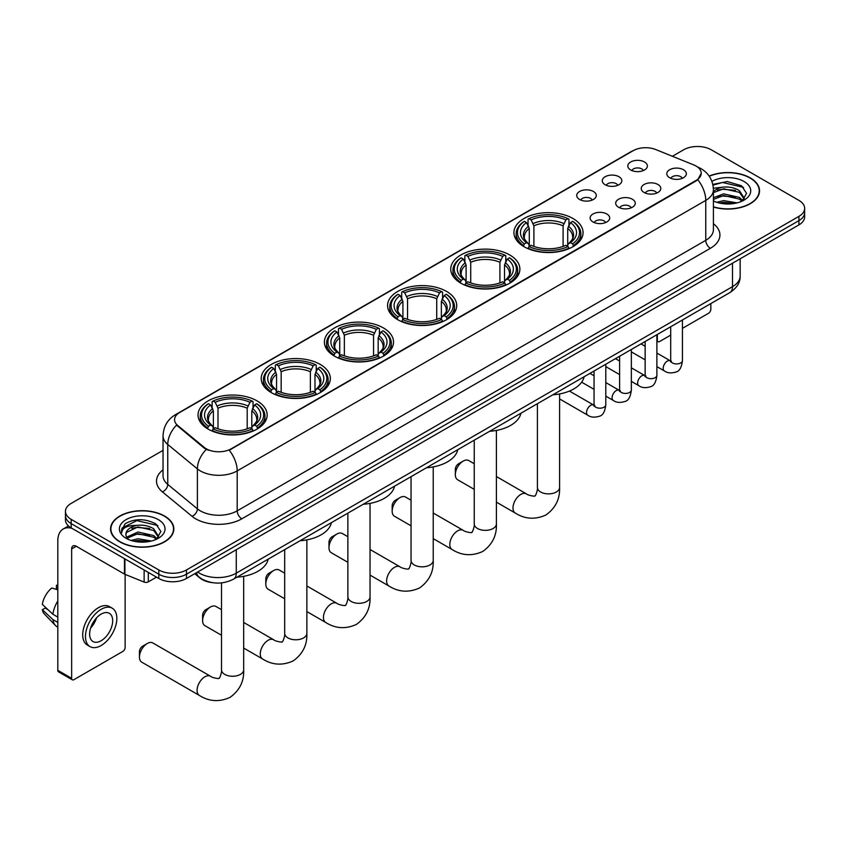 <?xml version="1.0" encoding="UTF-8"?>
<svg xmlns="http://www.w3.org/2000/svg" width="847" height="847" viewBox="0 0 847 847"><rect width="100%" height="100%" fill="white"/><g stroke="black" fill="none" stroke-linecap="round" stroke-linejoin="round"><path stroke-width="1.27" d="M320.219 364.401A34.568 19.957 0 0 0 282.549 360.07A34.568 19.957 0 0 0 261.204 378.514A34.568 19.957 0 0 0 271.336 392.627A34.568 19.957 0 0 0 309.007 396.947A34.568 19.957 0 0 0 330.341 378.514A34.568 19.957 0 0 0 320.219 364.401M509.756 254.968A34.568 19.957 0 0 0 472.086 250.638A34.568 19.957 0 0 0 450.752 269.081A34.568 19.957 0 0 0 460.874 283.194A34.568 19.957 0 0 0 498.544 287.514A34.568 19.957 0 0 0 519.889 269.081A34.568 19.957 0 0 0 509.756 254.968M446.581 291.442A34.568 19.957 0 0 0 408.91 287.122A34.568 19.957 0 0 0 387.566 305.555A34.568 19.957 0 0 0 397.698 319.668A34.568 19.957 0 0 0 435.369 323.999A34.568 19.957 0 0 0 456.702 305.555A34.568 19.957 0 0 0 446.581 291.442M383.395 327.927A34.568 19.957 0 0 0 345.724 323.596A34.568 19.957 0 0 0 324.39 342.04A34.568 19.957 0 0 0 334.512 356.142A34.568 19.957 0 0 0 372.182 360.473A34.568 19.957 0 0 0 393.527 342.04A34.568 19.957 0 0 0 383.395 327.927M257.033 400.875A34.568 19.957 0 0 0 219.362 396.555A34.568 19.957 0 0 0 198.029 414.988A34.568 19.957 0 0 0 208.15 429.101A34.568 19.957 0 0 0 245.821 433.431A34.568 19.957 0 0 0 267.154 414.988A34.568 19.957 0 0 0 257.033 400.875M572.943 218.494A34.568 19.957 0 0 0 535.272 214.164A34.568 19.957 0 0 0 513.928 232.607A34.568 19.957 0 0 0 524.06 246.71A34.568 19.957 0 0 0 561.73 251.04A34.568 19.957 0 0 0 583.064 232.607A34.568 19.957 0 0 0 572.943 218.494M605.129 184.731A9.783 5.643 180 0 1 603.191 183.132A9.783 5.643 180 0 1 606.431 176.112A9.783 5.643 180 0 1 618.966 176.737A9.783 5.643 180 0 1 620.904 183.132A9.783 5.643 180 0 1 605.129 184.731M617.781 185.313A5.865 3.388 0 0 0 616.203 183.661A5.865 3.388 0 0 0 610.422 182.804A5.865 3.388 0 0 0 606.325 185.313M579.581 199.479A9.783 5.643 180 0 1 577.643 197.88A9.783 5.643 180 0 1 580.883 190.861A9.783 5.643 180 0 1 593.419 191.496A9.783 5.643 180 0 1 595.356 197.88A9.783 5.643 180 0 1 579.581 199.479M592.222 200.061A5.865 3.388 0 0 0 590.655 198.42A5.865 3.388 0 0 0 584.864 197.552A5.865 3.388 0 0 0 580.777 200.061M630.687 169.982A9.783 5.643 180 0 1 628.739 168.384A9.783 5.643 180 0 1 631.978 161.364A9.783 5.643 180 0 1 644.514 161.989A9.783 5.643 180 0 1 646.462 168.384A9.783 5.643 180 0 1 630.687 169.982M643.328 170.565A5.865 3.388 0 0 0 641.751 168.913A5.865 3.388 0 0 0 635.97 168.055A5.865 3.388 0 0 0 631.873 170.565M644.101 192.481A9.783 5.643 180 0 1 642.164 190.882A9.783 5.643 180 0 1 645.403 183.863A9.783 5.643 180 0 1 657.939 184.487A9.783 5.643 180 0 1 659.877 190.882A9.783 5.643 180 0 1 644.101 192.481M656.743 193.063A5.865 3.388 0 0 0 655.165 191.411A5.865 3.388 0 0 0 649.384 190.554A5.865 3.388 0 0 0 645.298 193.063M618.554 207.229A9.783 5.643 180 0 1 616.616 205.63A9.783 5.643 180 0 1 619.856 198.611A9.783 5.643 180 0 1 632.391 199.246A9.783 5.643 180 0 1 634.329 205.63A9.783 5.643 180 0 1 618.554 207.229M631.195 207.811A5.865 3.388 0 0 0 629.617 206.16A5.865 3.388 0 0 0 623.837 205.302A5.865 3.388 0 0 0 619.739 207.811M593.006 221.978A9.783 5.643 180 0 1 591.058 220.379A9.783 5.643 180 0 1 594.298 213.359A9.783 5.643 180 0 1 606.844 213.995A9.783 5.643 180 0 1 608.781 220.379A9.783 5.643 180 0 1 593.006 221.978M605.647 222.57A5.865 3.388 0 0 0 604.07 220.919A5.865 3.388 0 0 0 598.289 220.051A5.865 3.388 0 0 0 594.192 222.57M669.649 177.732A9.783 5.643 180 0 1 667.711 176.134A9.783 5.643 180 0 1 670.951 169.114A9.783 5.643 180 0 1 683.487 169.739A9.783 5.643 180 0 1 685.424 176.134A9.783 5.643 180 0 1 669.649 177.732M682.29 178.315A5.865 3.388 0 0 0 680.723 176.663A5.865 3.388 0 0 0 674.932 175.805A5.865 3.388 0 0 0 670.845 178.315M693.725 164.9A17.607 10.164 180 0 1 696.075 166.044A17.607 10.164 180 0 1 701.231 173.233A17.607 10.164 180 0 1 696.075 180.422L231.21 448.804A17.607 10.164 180 0 1 204.328 447.449L177.743 425.522A17.607 10.164 180 0 1 174.556 419.689A17.607 10.164 180 0 1 179.712 412.5L633.196 150.692A17.607 10.164 180 0 1 655.747 149.548L693.725 164.9M212.343 582.641A19.566 11.297 180 0 1 199.966 578.025L194.736 573.705M713.407 207.039A31.635 18.263 0 0 0 759.526 190.797A31.635 18.263 0 0 0 750.262 177.891A31.635 18.263 0 0 0 709.151 176.091M164.572 516.035A31.635 18.263 0 0 0 130.099 512.075A31.635 18.263 0 0 0 110.565 528.952A31.635 18.263 0 0 0 119.84 541.868A31.635 18.263 0 0 0 154.302 545.817A31.635 18.263 0 0 0 173.836 528.952A31.635 18.263 0 0 0 164.572 516.035M701.231 173.233L697.78 179.702L696.075 180.94L229.23 450.223A22.827 13.181 60 0 1 237.202 470.9A26.088 15.066 180 0 1 200.316 470.9A26.088 15.066 180 0 1 197.383 468.889L167.759 444.463A26.088 15.066 180 0 1 163.037 435.824L163.037 475.76A26.088 15.066 0 0 0 167.759 484.399L197.383 508.835A26.088 15.066 0 0 0 200.316 510.847A26.088 15.066 0 0 0 237.202 510.847L705.763 240.326A26.088 15.066 0 0 0 713.407 229.675L713.407 189.739A26.088 15.066 180 0 1 705.763 200.39A22.827 13.181 -120 0 0 697.78 179.702M163.037 450.35L71.18 503.393A19.566 11.297 0 0 0 65.452 511.376L65.452 519.899A19.566 11.297 0 0 0 71.18 527.882L158.802 578.469L158.802 574.213A19.566 11.297 0 0 0 186.478 574.213L798.922 220.622A19.566 11.297 0 0 0 804.65 212.639A19.566 11.297 0 0 1 798.922 220.622L186.478 574.213A19.566 11.297 0 0 1 158.802 574.213L71.18 523.626L158.802 574.213L158.802 569.957A19.566 11.297 0 0 0 186.478 569.957L798.922 216.366A19.566 11.297 0 0 0 804.65 208.373A19.566 11.297 0 0 0 798.922 200.39L711.3 149.803A19.566 11.297 0 0 0 683.624 149.803L672.402 156.282M65.452 515.632A19.566 11.297 0 0 0 71.18 523.626A19.566 11.297 0 0 1 65.452 515.632M208.288 450.223L204.328 448.222L176.557 425.099A22.827 15.267 129.5 0 0 167.759 444.463L167.759 484.399A6.522 4.362 -50.5 0 1 162.412 491.885A32.61 18.825 180 0 1 163.037 469.789M65.452 511.376A19.566 11.297 0 0 0 71.18 519.37L158.802 569.957M158.802 578.469A19.566 11.297 0 0 0 186.478 578.469L798.922 224.879A19.566 11.297 0 0 0 804.65 216.896L804.65 208.373M713.407 206.816A31.307 18.073 0 0 0 759.208 190.797A31.307 18.073 0 0 0 750.029 178.018A31.307 18.073 0 0 0 709.267 176.271M716.763 202.306L723.677 200.623L737.081 202.867M719.474 203.047L723.677 202.306L734.275 203.46M713.407 197.732L723.677 193.857L739.431 197.415L742.787 200.623M713.407 199.416L723.677 195.541L739.431 199.109L741.908 201.205M713.354 188.225L722.766 187.187A16.305 9.412 0 0 0 713.407 191.814M722.766 187.187C729.023 186.531 734.582 187.685 739.431 190.66L744.206 198.166L744.09 199.405M713.407 192.661L723.677 188.786L739.431 192.343L744.153 199.013M713.407 200.506L714.328 201.395M713.407 200.983A22.827 13.181 0 0 0 744.037 200.125A22.827 13.181 0 0 0 744.037 181.48A22.827 13.181 0 0 0 711.904 181.396M742.184 201.078L746.567 193.36L741.559 185.768L727.287 181.554L712.803 184.413M712.962 185.144L722.512 182.476L743.571 187.388M717.473 190.173L722.512 189.241L735.429 190.331M717.473 196.938L722.512 196.006L735.429 197.097M719.908 203.142L734.021 203.492M656.891 339.912L657.336 340.176A3.261 1.885 120 0 0 658.013 341.669A3.261 1.885 120 0 0 659.644 341.51L670.697 335.126M682.438 328.35L708.526 313.284A3.261 1.885 120 0 0 710.834 309.293L710.834 303.586M657.336 340.176L657.336 334.47M120.062 541.731A31.307 18.073 0 0 0 154.186 545.648A31.307 18.073 0 0 0 173.508 528.952A31.307 18.073 0 0 0 164.339 516.172A31.307 18.073 0 0 0 130.226 512.255A31.307 18.073 0 0 0 110.893 528.952A31.307 18.073 0 0 0 120.062 541.731M131.073 540.46L137.987 538.766L151.38 541.011M133.773 541.201L137.987 540.46L148.574 541.604M156.483 539.232L160.877 531.514L155.869 523.922C145.133 518.385 134.906 518.322 125.176 523.732L121.407 530.614L121.767 532.827C121.979 527.872 127.082 525.373 137.076 525.341A16.305 9.412 0 0 0 125.896 534.277A16.305 9.412 0 0 0 126.69 537.178L137.987 532.001L153.731 535.569L157.087 538.766M127.241 538.067L137.987 533.695L153.731 537.263L156.208 539.359M137.076 525.341C143.334 524.685 148.881 525.839 153.731 528.803L158.505 536.32L158.389 537.559M125.896 534.457L126.457 532.456L137.987 526.929L153.731 530.497L158.453 537.157M126.69 537.178L128.638 539.55M158.347 519.635A22.827 13.181 0 0 0 126.065 519.635A22.827 13.181 0 0 0 126.065 538.269A22.827 13.181 0 0 0 158.347 538.269A22.827 13.181 0 0 0 158.347 519.635M121.417 530.773L122.127 527.988L136.822 520.63L157.881 525.532M131.783 528.327L136.822 527.385L149.728 528.486M131.783 535.092L136.822 534.15L149.728 535.24M134.207 541.297L148.331 541.646M455.337 474.691L455.337 469.365A4.563 2.636 -60 0 1 458.566 463.775L463.182 461.107A11.085 6.405 120 0 0 455.337 474.691A11.085 6.405 120 0 0 457.634 479.762L474.235 489.344M523.435 246.35L524.367 243.872A31.043 17.925 0 0 1 524.367 221.332L526.495 222.56A28.046 16.188 0 0 0 526.495 242.644L528.602 243.841L529.29 246.361M529.29 245.334L529.29 228.468L526.495 222.56M528.052 225.238L528.052 219.193L528.973 218.664A31.043 17.925 0 0 1 568.019 218.664L565.891 219.902A28.046 16.188 0 0 0 531.111 219.902L533.896 225.81L533.896 246.424M563.096 246.424L563.096 225.81L565.891 219.902M552.816 394.818A35.87 20.709 0 0 0 584.112 376.746M528.052 248.139A32.345 18.676 0 0 0 568.951 248.139L568.019 246.541A31.043 17.925 0 0 1 528.973 246.541L528.052 248.69M568.951 248.69L568.951 248.139M524.367 221.332L523.435 221.861A32.345 18.676 0 0 0 516.151 233.666A32.345 18.676 0 0 0 523.435 245.471M568.019 218.664L568.951 219.193L568.951 225.238M528.973 246.541L531.111 245.302A28.046 16.188 0 0 0 565.891 245.302L568.019 246.541M526.495 242.644L524.367 243.872M531.111 219.902L528.973 218.664M528.602 226.191A25.082 14.484 0 0 0 528.602 243.841L528.719 243.915C525.161 240.474 523.711 238.134 524.367 236.906A24.129 13.933 0 0 1 529.29 228.468M573.567 245.471A32.345 18.676 0 0 0 580.851 233.666A32.345 18.676 0 0 0 573.567 221.861L572.636 221.332A31.043 17.925 0 0 1 572.636 243.872L573.567 246.35M572.636 243.872L570.497 242.644A28.046 16.188 0 0 0 570.497 222.56L572.636 221.332M570.497 222.56L567.712 228.468L567.712 245.334L568.39 243.841L570.497 242.644M567.712 228.468A24.129 13.933 0 0 1 572.636 236.906C573.292 238.145 571.831 240.484 568.273 243.915L568.39 243.841A25.082 14.484 0 0 0 568.39 226.191M567.712 246.361L567.712 245.334M474.235 463.743L468.73 460.556A11.085 6.405 120 0 0 463.182 461.107L458.566 463.775M392.161 511.165L392.161 505.839A4.563 2.636 -60 0 1 395.39 500.249L399.996 497.591A11.085 6.405 120 0 0 392.161 511.165A11.085 6.405 120 0 0 394.458 516.247L411.049 525.818M460.249 282.824L461.181 280.357A31.043 17.925 0 0 1 461.181 257.806L463.32 259.044A28.046 16.188 0 0 0 463.32 279.118L465.427 280.315L466.104 282.834M466.104 281.807L466.104 264.952L463.32 259.044M464.865 261.712L464.865 255.678L465.797 255.148A31.043 17.925 0 0 1 504.844 255.148L502.705 256.376A28.046 16.188 0 0 0 467.925 256.376L470.72 262.284L470.72 282.909M499.921 282.909L499.921 262.284L502.705 256.376M489.63 431.292A35.87 20.709 0 0 0 520.926 413.22M464.865 284.613A32.345 18.676 0 0 0 505.775 284.613L504.844 283.014A31.043 17.925 0 0 1 465.797 283.014L464.865 285.174M505.775 285.174L505.775 284.613M461.181 257.806L460.249 258.335A32.345 18.676 0 0 0 452.965 270.151A32.345 18.676 0 0 0 460.249 281.956M504.844 255.148L505.775 255.678L505.775 261.712M465.797 283.014L467.925 281.786A28.046 16.188 0 0 0 502.705 281.786L504.844 283.014M463.32 279.118L461.181 280.357M467.925 256.376L465.797 255.148M465.427 262.676A25.082 14.484 0 0 0 465.427 280.315L465.543 280.399C461.975 276.948 460.524 274.608 461.192 273.38A24.129 13.933 0 0 1 466.104 264.952M510.381 281.956A32.345 18.676 0 0 0 517.665 270.151A32.345 18.676 0 0 0 510.381 258.335L509.46 257.806A31.043 17.925 0 0 1 509.46 280.357L510.381 282.824M509.46 280.357L507.321 279.118A28.046 16.188 0 0 0 507.321 259.044L509.46 257.806M507.321 259.044L504.526 264.952L504.526 281.807L505.214 280.315L507.321 279.118M504.526 264.952A24.129 13.933 0 0 1 509.449 273.38C510.106 274.619 508.655 276.958 505.098 280.399L505.214 280.315A25.082 14.484 0 0 0 505.214 262.676M504.526 282.834L504.526 281.807M411.049 500.217L405.544 497.041A11.085 6.405 120 0 0 399.996 497.591L395.39 500.249M328.975 547.649L328.975 542.324A4.563 2.636 -60 0 1 332.204 536.723L336.82 534.065A11.085 6.405 120 0 0 328.975 547.649A11.085 6.405 120 0 0 331.272 552.72L347.863 562.302M397.074 319.298L398.005 316.831A31.043 17.925 0 0 1 398.005 294.29L400.133 295.518A28.046 16.188 0 0 0 400.133 315.603L402.24 316.799L402.928 319.308M402.928 318.281L402.928 301.426L400.133 295.518M401.69 298.186L401.69 292.151L402.611 291.622A31.043 17.925 0 0 1 441.658 291.622L439.529 292.85A28.046 16.188 0 0 0 404.75 292.85L407.534 298.769L407.534 319.383M436.734 319.383L436.734 298.769L439.529 292.85M426.443 467.766A35.87 20.709 0 0 0 457.751 449.704M401.69 321.098A32.345 18.676 0 0 0 442.589 321.098L441.658 319.488A31.043 17.925 0 0 1 402.611 319.488L401.69 321.648M442.589 321.648L442.589 321.098M398.005 294.29L397.074 294.82A32.345 18.676 0 0 0 389.789 306.625A32.345 18.676 0 0 0 397.074 318.43M441.658 291.622L442.589 292.151L442.589 298.186M402.611 319.488L404.75 318.26A28.046 16.188 0 0 0 439.529 318.26L441.658 319.488M400.133 315.603L398.005 316.831M404.75 292.85L402.611 291.622M402.24 299.15A25.082 14.484 0 0 0 402.24 316.799L402.357 316.873C398.799 313.432 397.349 311.093 398.005 309.854A24.129 13.933 0 0 1 402.928 301.426M447.205 318.43A32.345 18.676 0 0 0 454.49 306.625A32.345 18.676 0 0 0 447.205 294.82L446.274 294.29A31.043 17.925 0 0 1 446.274 316.831L447.205 319.298M446.274 316.831L444.135 315.603A28.046 16.188 0 0 0 444.135 295.518L446.274 294.29M444.135 295.518L441.351 301.426L441.351 318.281L442.028 316.799L444.135 315.603M441.351 301.426A24.129 13.933 0 0 1 446.263 309.854C446.93 311.093 445.469 313.432 441.912 316.873L442.028 316.799A25.082 14.484 0 0 0 442.028 299.15M441.351 319.308L441.351 318.281M347.863 536.691L342.357 533.515A11.085 6.405 120 0 0 336.82 534.065L332.204 536.723M265.799 584.123L265.799 578.797A4.563 2.636 -60 0 1 269.028 573.207L273.634 570.539A11.085 6.405 120 0 0 265.799 584.123A11.085 6.405 120 0 0 268.097 589.194L284.687 598.776M333.887 355.782L334.819 353.305A31.043 17.925 0 0 1 334.819 330.764L336.958 331.992A28.046 16.188 0 0 0 336.958 352.077L339.065 353.273L339.742 355.793M339.742 354.766L339.742 337.9L336.958 331.992M338.504 334.671L338.504 328.625L339.435 328.096A31.043 17.925 0 0 1 378.482 328.096L376.343 329.335A28.046 16.188 0 0 0 341.563 329.335L344.358 335.243L344.358 355.856M373.559 355.856L373.559 335.243L376.343 329.335M363.268 504.251A35.87 20.709 0 0 0 394.564 486.178M338.504 357.572A32.345 18.676 0 0 0 379.403 357.572L378.482 355.973A31.043 17.925 0 0 1 339.435 355.973L338.504 358.122M379.403 358.122L379.403 357.572M334.819 330.764L333.887 331.293A32.345 18.676 0 0 0 326.603 343.099A32.345 18.676 0 0 0 333.887 354.904M378.482 328.096L379.403 328.625L379.403 334.671M339.435 355.973L341.563 354.734A28.046 16.188 0 0 0 376.343 354.734L378.482 355.973M336.958 352.077L334.819 353.305M341.563 329.335L339.435 328.096M339.065 335.624A25.082 14.484 0 0 0 339.065 353.273L339.181 353.347C335.613 349.906 334.163 347.566 334.819 346.338A24.129 13.933 0 0 1 339.742 337.9M384.019 354.904A32.345 18.676 0 0 0 391.303 343.099A32.345 18.676 0 0 0 384.019 331.293L383.088 330.764A31.043 17.925 0 0 1 383.088 353.305L384.019 355.782M383.088 353.305L380.959 352.077A28.046 16.188 0 0 0 380.959 331.992L383.088 330.764M380.959 331.992L378.164 337.9L378.164 354.766L378.853 353.273L380.959 352.077M378.164 337.9A24.129 13.933 0 0 1 383.088 346.338C383.744 347.577 382.293 349.917 378.736 353.347L378.853 353.273A25.082 14.484 0 0 0 378.853 335.624M378.164 355.793L378.164 354.766M284.687 573.175L279.182 569.989A11.085 6.405 120 0 0 273.634 570.539L269.028 573.207M202.613 620.597L202.613 615.271A4.563 2.636 -60 0 1 205.842 609.681L210.458 607.024A11.085 6.405 120 0 0 202.613 620.597A11.085 6.405 120 0 0 204.91 625.679L221.501 635.25M270.712 392.256L271.633 389.789A31.043 17.925 0 0 1 271.633 367.238L273.772 368.477A28.046 16.188 0 0 0 273.772 388.551L275.878 389.747L276.556 392.267M276.556 391.24L276.556 374.385L273.772 368.477M275.317 371.145L275.317 365.11L276.249 364.581A31.043 17.925 0 0 1 315.296 364.581L313.168 365.809A28.046 16.188 0 0 0 278.388 365.809L281.172 371.717L281.172 392.341M310.373 392.341L310.373 371.717L313.168 365.809M300.082 540.725A35.87 20.709 0 0 0 331.389 522.652M275.317 394.046A32.345 18.676 0 0 0 316.227 394.046L315.296 392.447A31.043 17.925 0 0 1 276.249 392.447L275.317 394.607M316.227 394.607L316.227 394.046M271.633 367.238L270.712 367.767A32.345 18.676 0 0 0 263.428 379.583A32.345 18.676 0 0 0 270.712 391.388M315.296 364.581L316.227 365.11L316.227 371.145M276.249 392.447L278.388 391.219A28.046 16.188 0 0 0 313.168 391.219L315.296 392.447M273.772 388.551L271.633 389.789M278.388 365.809L276.249 364.581M275.878 372.108A25.082 14.484 0 0 0 275.878 389.747L275.995 389.832C272.438 386.38 270.987 384.04 271.643 382.812A24.129 13.933 0 0 1 276.556 374.385M320.833 391.388A32.345 18.676 0 0 0 328.128 379.583A32.345 18.676 0 0 0 320.833 367.767L319.912 367.238A31.043 17.925 0 0 1 319.912 389.789L320.833 392.256M319.912 389.789L317.773 388.551A28.046 16.188 0 0 0 317.773 368.477L319.912 367.238M317.773 368.477L314.989 374.385L314.989 391.24L315.666 389.747L317.773 388.551M314.989 374.385A24.129 13.933 0 0 1 319.901 382.812C320.558 384.051 319.107 386.391 315.55 389.832L315.666 389.747A25.082 14.484 0 0 0 315.666 372.108M314.989 392.267L314.989 391.24M221.501 609.649L215.996 606.473A11.085 6.405 120 0 0 210.458 607.024L205.842 609.681M139.437 657.081L139.437 651.756A4.563 2.636 -60 0 1 142.667 646.155L147.272 643.498A11.085 6.405 120 0 0 139.437 657.081A11.085 6.405 120 0 0 141.735 662.153L199.373 695.44A11.085 6.405 -60 0 1 197.679 686.546A11.085 6.405 -60 0 1 204.921 676.785A11.085 6.405 -60 0 1 210.469 676.234C211.729 677.738 220.135 679.262 218.95 678.172C219.299 679.749 222.179 671.713 221.501 669.861A11.085 6.405 180 0 0 224.751 674.381A11.085 6.405 180 0 0 240.432 674.381A11.085 6.405 180 0 0 243.682 669.861C244.158 681.327 239.606 690.506 230.035 697.377C219.299 702.227 209.082 701.581 199.373 695.44M207.526 428.73L208.457 426.263A31.043 17.925 0 0 1 208.457 403.723L210.585 404.951A28.046 16.188 0 0 0 210.585 425.035L212.703 426.232L213.38 428.741M213.38 427.714L213.38 410.859L210.585 404.951M212.142 407.619L212.142 401.584L213.063 401.055A31.043 17.925 0 0 1 252.12 401.055L249.981 402.283A28.046 16.188 0 0 0 215.202 402.283L217.997 408.201L217.997 428.815M247.197 428.815L247.197 408.201L249.981 402.283M236.906 577.199A35.87 20.709 0 0 0 268.203 559.136M212.142 430.53A32.345 18.676 0 0 0 253.041 430.53L252.12 428.921A31.043 17.925 0 0 1 213.063 428.921L212.142 431.081M253.041 431.081L253.041 430.53M208.457 403.723L207.526 404.252A32.345 18.676 0 0 0 200.241 416.057A32.345 18.676 0 0 0 207.526 427.862M252.12 401.055L253.041 401.584L253.041 407.619M213.063 428.921L215.202 427.693A28.046 16.188 0 0 0 249.981 427.693L252.12 428.921M210.585 425.035L208.457 426.263M215.202 402.283L213.063 401.055M212.703 408.582A25.082 14.484 0 0 0 212.703 426.232L212.819 426.306C209.251 422.865 207.801 420.525 208.457 419.286A24.129 13.933 0 0 1 213.38 410.859M257.657 427.862A32.345 18.676 0 0 0 264.942 416.057A32.345 18.676 0 0 0 257.657 404.252L256.726 403.723A31.043 17.925 0 0 1 256.726 426.263L257.657 428.73M256.726 426.263L254.598 425.035A28.046 16.188 0 0 0 254.598 404.951L256.726 403.723M254.598 404.951L251.803 410.859L251.803 427.714L252.491 426.232L254.598 425.035M251.803 410.859A24.129 13.933 0 0 1 256.726 419.286C257.382 420.525 255.932 422.865 252.364 426.306L252.491 426.232A25.082 14.484 0 0 0 252.491 408.582M251.803 428.741L251.803 427.714M210.469 676.234L152.82 642.947A11.085 6.405 120 0 0 147.272 643.498L142.667 646.155M148.31 572.413L148.31 581.868L156.494 577.146M72.154 528.443A26.088 15.066 -120 0 0 63.207 528.994A26.088 15.066 -120 0 0 57.808 540.937L57.808 670.337L71.646 678.32L71.646 548.92A6.522 3.769 60 0 1 72.99 545.934A6.522 3.769 60 0 1 76.251 546.262L124.477 574.097L124.477 558.649M71.646 678.32A3.261 1.885 120 0 0 72.313 679.813L58.485 671.83A3.261 1.885 -60 0 1 57.808 670.337M72.313 679.813A3.261 1.885 120 0 0 73.943 679.654L122.836 651.428A3.261 1.885 120 0 0 125.134 647.436L125.134 574.404M148.31 581.868A3.261 1.885 180 0 1 144.138 582.08L124.911 574.308A3.261 1.885 180 0 1 124.477 574.097M101.153 640.724A16.305 9.412 120 0 0 111.804 626.357A16.305 9.412 120 0 0 109.305 613.292A16.305 9.412 120 0 0 101.153 614.096A16.305 9.412 120 0 0 90.502 628.474A16.305 9.412 120 0 0 93.001 641.539A16.305 9.412 120 0 0 101.153 640.724M90.618 628.093A16.305 9.412 120 0 0 96.473 617.95M57.808 585.753L56.421 585.341L56.421 588.612L57.808 589.406M112.249 608.21L109.475 606.611A22.17 12.8 120 0 0 98.39 607.712A22.17 12.8 120 0 0 83.906 627.256A22.17 12.8 120 0 0 87.305 645.022L90.068 646.621A22.17 12.8 120 0 0 101.153 645.52A22.17 12.8 120 0 0 115.647 625.975A22.17 12.8 120 0 0 112.249 608.21A22.17 12.8 120 0 0 101.153 609.311A22.17 12.8 120 0 0 86.669 628.845A22.17 12.8 120 0 0 90.068 646.621M57.808 600.999A21.524 12.43 120 0 0 52.906 614.266L42.35 604.387A16.961 9.793 120 0 1 51.815 587.998L57.808 589.819M57.808 617.092L52.906 614.266M48.057 609.734L45.187 608.072L42.35 609.713L52.906 619.591L57.808 622.418M52.906 619.591A21.524 12.43 120 0 0 55.563 625.605A21.524 12.43 120 0 0 57.194 626.886L57.808 627.235M57.808 584.949A16.961 9.793 120 0 0 56.421 585.341M42.35 609.713A16.961 9.793 120 0 0 44.351 613.937L55.563 625.605M177.743 425.522L177.743 426.295M204.328 447.449L204.328 448.222M231.21 448.804L231.21 449.334M241.819 518.83A6.522 3.769 60 0 1 237.202 510.847L237.202 470.9L705.763 200.39L705.763 240.326A6.522 3.769 60 0 0 710.368 248.309L241.819 518.83A32.61 18.825 180 0 1 195.699 518.83A32.61 18.825 180 0 1 192.047 516.321L162.412 491.885M713.407 189.739C712.962 180.358 708.833 173.317 701.03 168.638L697.737 167.028A22.827 10.693 112 0 0 697.43 166.923M177.775 413.834A22.827 13.181 -120 0 0 175.414 414.723C167.6 419.413 163.482 426.443 163.037 435.824M175.414 414.723L631.28 151.528A22.827 13.181 60 0 1 633.005 150.798M206.276 449.429A22.827 15.267 129.5 0 0 197.383 468.889L197.383 508.835A6.522 4.362 -50.5 0 1 192.047 516.321M713.407 223.703A32.61 18.825 180 0 1 710.368 248.309M186.478 569.957L186.478 578.469M798.922 216.366L798.922 224.879M71.18 519.37L71.18 527.882M197.637 572.032A26.088 15.066 0 0 0 199.384 573.154A26.088 15.066 0 0 0 236.281 573.154L732.507 286.657A26.088 15.066 0 0 0 740.151 276.006C740.342 282.475 736.89 288.022 729.807 292.628L233.581 579.126A13.044 7.528 60 0 0 236.281 573.154L236.281 549.714M732.507 263.226L732.507 286.657A13.044 7.528 60 0 1 729.807 292.628M196.578 572.646A13.044 8.724 129.5 0 0 198.854 576.881L194.895 573.62M559.592 393.95L559.592 487.47A11.085 6.405 180 0 1 556.341 492.001A11.085 6.405 180 0 1 540.661 492.001A11.085 6.405 180 0 1 537.411 487.47C538.089 489.322 535.209 497.358 534.849 495.781C536.045 496.882 527.639 495.357 526.368 493.843L496.406 476.543M559.592 487.47C560.058 498.947 555.516 508.115 545.934 514.987C535.209 519.846 524.992 519.2 515.283 513.049A11.085 6.405 -60 0 1 513.589 504.166A11.085 6.405 -60 0 1 520.831 494.394A11.085 6.405 -60 0 1 526.368 493.843M563.096 225.81A24.129 13.933 0 0 0 533.896 225.81M563.784 223.534A25.082 14.484 0 0 0 533.218 223.534M496.406 430.424L496.406 523.944A11.085 6.405 180 0 1 493.155 528.475A11.085 6.405 180 0 1 477.475 528.475A11.085 6.405 180 0 1 474.235 523.944C474.902 525.796 472.023 533.832 471.673 532.255C472.859 533.356 464.452 531.831 463.193 530.317L433.219 513.017M496.406 523.944C496.882 535.42 492.329 544.589 482.758 551.461C472.023 556.32 461.806 555.674 452.107 549.523A11.085 6.405 -60 0 1 450.403 540.64A11.085 6.405 -60 0 1 457.645 530.868A11.085 6.405 -60 0 1 463.193 530.317M499.921 262.284A24.129 13.933 0 0 0 470.72 262.284M500.598 260.008A25.082 14.484 0 0 0 470.032 260.008M433.219 466.909L433.219 560.428A11.085 6.405 180 0 1 429.98 564.949A11.085 6.405 180 0 1 414.299 564.949A11.085 6.405 180 0 1 411.049 560.428C411.727 562.281 408.847 570.317 408.487 568.739C409.673 569.83 401.277 568.305 400.006 566.802L370.044 549.502M433.219 560.428C433.696 571.894 429.143 581.074 419.572 587.945C408.847 592.794 398.63 592.148 388.921 586.008A11.085 6.405 -60 0 1 387.227 577.114A11.085 6.405 -60 0 1 394.469 567.352A11.085 6.405 -60 0 1 400.006 566.802M436.734 298.769A24.129 13.933 0 0 0 407.534 298.769M437.423 296.492A25.082 14.484 0 0 0 406.856 296.492M370.044 503.383L370.044 596.902A11.085 6.405 180 0 1 366.793 601.434A11.085 6.405 180 0 1 351.113 601.434A11.085 6.405 180 0 1 347.863 596.902C348.541 598.755 345.661 606.791 345.311 605.213C346.497 606.314 338.091 604.79 336.831 603.276L306.858 585.976M370.044 596.902C370.52 608.379 365.968 617.548 356.396 624.419C345.661 629.279 335.444 628.633 325.746 622.481A11.085 6.405 -60 0 1 324.041 613.599A11.085 6.405 -60 0 1 331.283 603.826A11.085 6.405 -60 0 1 336.831 603.276M373.559 335.243A24.129 13.933 0 0 0 344.358 335.243M374.236 332.966A25.082 14.484 0 0 0 343.67 332.966M306.858 539.857L306.858 633.376A11.085 6.405 180 0 1 303.618 637.907A11.085 6.405 180 0 1 287.938 637.907A11.085 6.405 180 0 1 284.687 633.376C285.365 635.229 282.485 643.265 282.125 641.687C283.311 642.788 274.915 641.264 273.645 639.75L243.682 622.45M306.858 633.376C307.334 644.853 302.781 654.022 293.21 660.893C282.485 665.753 272.268 665.107 262.559 658.955A11.085 6.405 -60 0 1 260.865 650.073A11.085 6.405 -60 0 1 268.107 640.3A11.085 6.405 -60 0 1 273.645 639.75M310.373 371.717A24.129 13.933 0 0 0 281.172 371.717M311.061 369.44A25.082 14.484 0 0 0 280.495 369.44M247.197 408.201A24.129 13.933 0 0 0 217.997 408.201M247.875 405.925A25.082 14.484 0 0 0 217.308 405.925M682.438 319.975L682.438 360.547A5.865 3.388 180 0 1 680.448 363.088A5.865 3.388 180 0 1 672.423 362.94A5.865 3.388 180 0 1 670.697 360.547L670.506 361.807L671.036 361.373M682.438 360.547C681.634 367.354 679.527 371.166 676.107 371.96C671.258 373.463 667.362 373.125 664.408 370.954A5.865 3.388 -60 0 1 663.508 366.253A5.865 3.388 -60 0 1 667.341 361.076A5.865 3.388 -60 0 1 667.605 360.938A5.865 3.388 -60 0 1 670.284 360.79L671.47 361.256M656.891 334.724L656.891 375.295A5.865 3.388 180 0 1 654.9 377.836A5.865 3.388 180 0 1 646.864 377.688A5.865 3.388 180 0 1 645.149 375.295L644.959 376.566L645.488 376.132M656.891 375.295C656.086 382.113 653.969 385.914 650.56 386.719C645.71 388.212 641.814 387.884 638.86 385.703A5.865 3.388 -60 0 1 637.96 381.002A5.865 3.388 -60 0 1 641.793 375.824A5.865 3.388 -60 0 1 642.058 375.687A5.865 3.388 -60 0 1 644.726 375.539L645.922 376.004M631.343 349.472L631.343 390.043A5.865 3.388 180 0 1 629.353 392.585A5.865 3.388 180 0 1 621.317 392.436A5.865 3.388 180 0 1 619.602 390.043L619.411 391.314L619.94 390.88M631.343 390.043C630.539 396.862 628.421 400.663 625.012 401.467C620.163 402.971 616.256 402.632 613.313 400.451A5.865 3.388 -60 0 1 612.413 395.75A5.865 3.388 -60 0 1 616.245 390.573A5.865 3.388 -60 0 1 616.51 390.435A5.865 3.388 -60 0 1 619.178 390.287L620.375 390.753M605.796 364.231L605.796 404.792A5.865 3.388 180 0 1 603.805 407.333A5.865 3.388 180 0 1 595.769 407.195A5.865 3.388 180 0 1 594.054 404.792L593.863 406.062L594.382 405.628M605.796 404.792C604.991 411.61 602.873 415.422 599.454 416.216C594.615 417.719 590.708 417.38 587.765 415.199A5.865 3.388 -60 0 1 586.865 410.499A5.865 3.388 -60 0 1 590.698 405.332A5.865 3.388 -60 0 1 590.962 405.184A5.865 3.388 -60 0 1 593.631 405.035L594.827 405.512M71.646 548.92L76.251 546.262M124.911 558.904L124.911 574.308M144.138 582.08L144.138 570.01M631.28 151.528L635.462 149.58M233.581 579.126C223.079 584.398 212.586 584.398 202.094 579.126L198.854 576.881M740.151 276.006L740.151 258.811M759.208 193.412L759.208 190.797M658.013 341.669L656.891 341.023M173.508 531.567L173.508 528.952M110.893 531.567L110.893 528.952M515.283 513.049L496.406 502.144M516.151 239.637L516.151 233.666M580.851 239.637L580.851 233.666M537.411 403.701L537.411 487.47M452.107 549.523L433.219 538.628M452.965 276.111L452.965 270.151M517.665 276.111L517.665 270.151M474.235 440.186L474.235 523.944M388.921 586.008L370.044 575.102M389.789 312.596L389.789 306.625M454.49 312.596L454.49 306.625M411.049 476.66L411.049 560.428M325.746 622.481L306.858 611.576M326.603 349.07L326.603 343.099M391.303 349.07L391.303 343.099M347.863 513.134L347.863 596.902M262.559 658.955L243.682 648.061M263.428 385.544L263.428 379.583M328.128 385.544L328.128 379.583M284.687 549.618L284.687 633.376M243.682 576.341L243.682 669.861M200.241 422.028L200.241 416.057M264.942 422.028L264.942 416.057M221.501 582.884L221.501 669.861M664.408 370.954L656.891 366.613M645.149 359.827L631.343 351.854M670.697 326.751L670.697 360.547M670.284 360.79L656.891 353.051M645.149 346.275L641.02 343.893M638.86 385.703L631.343 381.362M619.602 374.586L605.796 366.613M645.149 341.5L645.149 375.295M644.726 375.539L631.343 367.81M619.602 361.023L615.462 358.641M613.313 400.451L605.796 396.11M594.054 389.334L581.645 382.166M619.602 356.259L619.602 390.043M619.178 390.287L605.796 382.558M594.054 375.782L589.914 373.389M587.765 415.199L559.592 398.937M594.054 371.007L594.054 404.792M593.631 405.035L569.438 391.07M63.207 528.994L68.491 525.945"/></g></svg>
